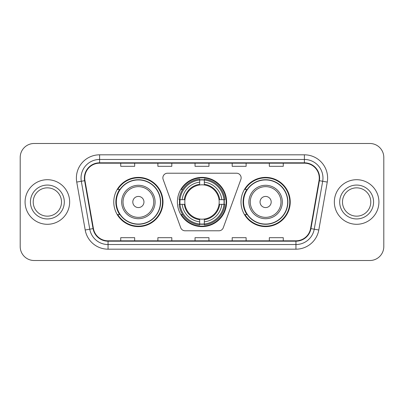 <?xml version="1.0" encoding="UTF-8"?>
<svg xmlns="http://www.w3.org/2000/svg" width="404" height="404" viewBox="0 0 404 404"><rect width="100%" height="100%" fill="white"/><g stroke="black" fill="none" stroke-linecap="round" stroke-linejoin="round"><path stroke-width="0.61" d="M162.863 177.851A4.646 4.646 0 0 0 163.14 179.442L180.719 227.735A4.646 4.646 0 0 0 185.083 230.79L218.917 230.79A4.646 4.646 0 0 0 223.281 227.735L240.86 179.442A4.646 4.646 0 0 0 236.497 173.21L167.503 173.21A4.646 4.646 0 0 0 162.863 177.851M241.006 202A24.614 24.614 0 0 0 265.62 226.614A24.614 24.614 0 0 0 290.229 202A24.614 24.614 0 0 0 265.62 177.386A24.614 24.614 0 0 0 241.006 202M177.386 202A24.614 24.614 0 0 0 202 226.614A24.614 24.614 0 0 0 226.614 202A24.614 24.614 0 0 0 202 177.386A24.614 24.614 0 0 0 177.386 202M113.771 202A24.614 24.614 0 0 0 138.38 226.614A24.614 24.614 0 0 0 162.994 202A24.614 24.614 0 0 0 138.38 177.386A24.614 24.614 0 0 0 113.771 202M119.675 214.539A22.523 22.523 0 0 1 119.675 189.461M179.598 204.323A22.523 22.523 0 0 1 179.598 199.677M246.91 214.539A22.523 22.523 0 0 1 246.91 189.461M20.2 157.419L20.2 246.581A13.933 13.933 0 0 0 34.133 260.509L369.867 260.509A13.933 13.933 0 0 0 383.8 246.581L383.8 157.419A13.933 13.933 0 0 0 369.867 143.491L34.133 143.491A13.933 13.933 0 0 0 20.2 157.419L20.2 246.581M25.078 202A22.291 22.291 0 0 0 47.364 224.291A22.291 22.291 0 0 0 69.655 202A22.291 22.291 0 0 0 47.364 179.709A22.291 22.291 0 0 0 25.078 202A22.291 22.291 0 0 0 47.364 224.291A22.291 22.291 0 0 0 69.655 202A22.291 22.291 0 0 0 47.364 179.709A22.291 22.291 0 0 0 25.078 202M334.345 202A22.291 22.291 0 0 0 356.636 224.291A22.291 22.291 0 0 0 378.922 202A22.291 22.291 0 0 0 356.636 179.709A22.291 22.291 0 0 0 334.345 202A22.291 22.291 0 0 0 356.636 224.291A22.291 22.291 0 0 0 378.922 202A22.291 22.291 0 0 0 356.636 179.709A22.291 22.291 0 0 0 334.345 202M84.749 178.038A14.862 14.862 0 0 1 99.606 163.181L304.394 163.181A14.862 14.862 0 0 1 319.029 180.618L310.575 228.543A14.862 14.862 0 0 1 295.945 240.819L108.055 240.819A14.862 14.862 0 0 1 93.425 228.543L84.971 180.618A14.862 14.862 0 0 1 84.749 178.038M84.375 178.038A15.231 15.231 0 0 0 84.608 180.684L93.056 228.608A15.231 15.231 0 0 0 108.055 241.193L295.945 241.193A15.231 15.231 0 0 0 310.944 228.608L319.392 180.684A15.231 15.231 0 0 0 304.394 162.807L99.606 162.807A15.231 15.231 0 0 0 84.375 178.038M76.74 182.073A23.22 23.22 0 0 1 99.606 154.818L304.394 154.818A23.22 23.22 0 0 1 327.26 182.073L318.806 229.992A23.22 23.22 0 0 1 295.945 249.182L108.055 249.182A23.22 23.22 0 0 1 85.194 229.992L76.74 182.073L81.315 181.265A18.574 18.574 0 0 1 99.606 159.464L304.394 159.464A18.574 18.574 0 0 1 322.685 181.265L314.236 229.189A18.574 18.574 0 0 1 295.945 244.536L108.055 244.536A18.574 18.574 0 0 1 89.764 229.189L81.315 181.265A18.574 18.574 0 0 1 81.032 178.038M369.867 143.491L34.133 143.491M34.133 260.509L369.867 260.509M383.8 246.581L383.8 157.419M195.036 163.181L195.036 166.322L208.964 166.322L208.964 163.181M157.883 163.181L157.883 166.322L171.816 166.322L171.816 163.181M120.735 163.181L120.735 166.322L134.668 166.322L134.668 163.181M232.184 163.181L232.184 166.322L246.117 166.322L246.117 163.181M269.332 163.181L269.332 166.322L283.265 166.322L283.265 163.181M208.964 240.819L208.964 237.678L195.036 237.678L195.036 240.819M171.816 240.819L171.816 237.678L157.883 237.678L157.883 240.819M134.668 240.819L134.668 237.678L120.735 237.678L120.735 240.819M246.117 240.819L246.117 237.678L232.184 237.678L232.184 240.819M283.265 240.819L283.265 237.678L269.332 237.678L269.332 240.819M61.519 202A14.155 14.155 0 0 0 47.364 187.845A14.155 14.155 0 0 0 33.214 202A14.155 14.155 0 0 0 47.364 216.155A14.155 14.155 0 0 0 61.519 202A14.155 14.155 0 0 1 47.364 216.155A14.155 14.155 0 0 1 33.214 202M219.024 204.323A17.18 17.18 0 0 0 204.323 184.976L204.323 184.29L204.323 184.976A17.18 17.18 0 0 0 184.976 204.323A17.18 17.18 0 0 0 219.024 204.323L219.71 204.323L219.024 204.323A17.18 17.18 0 0 1 204.323 219.024L204.323 221.831A19.968 19.968 0 0 0 221.831 204.323L224.917 204.323A23.033 23.033 0 0 1 204.323 224.917L204.323 223.983A22.104 22.104 0 0 0 223.983 204.323M180.063 204.323A22.058 22.058 0 0 1 180.063 199.677M204.323 180.063A22.058 22.058 0 0 0 199.677 180.063M223.937 199.677A22.058 22.058 0 0 1 223.937 204.323M224.917 199.677A23.033 23.033 0 0 0 204.323 179.083L204.323 180.017A22.104 22.104 0 0 1 223.983 199.677L224.917 199.677M179.083 204.323A23.033 23.033 0 0 0 199.677 224.917L199.677 223.983A22.104 22.104 0 0 1 180.017 204.323L179.083 204.323M223.983 199.677L221.831 199.677A19.968 19.968 0 0 0 204.323 182.169L204.323 180.017M204.323 223.983L204.323 221.831M180.017 204.323L182.169 204.323A19.968 19.968 0 0 0 199.677 221.831L199.677 223.983M204.323 182.169L204.323 184.29A17.862 17.862 0 0 1 219.71 199.677L221.831 199.677M221.831 204.323L219.71 204.323A17.862 17.862 0 0 1 204.323 219.71L204.323 219.024M199.677 221.831L199.677 219.024A17.18 17.18 0 0 1 184.976 204.323L182.169 204.323M219.024 199.677L219.71 199.677M204.323 223.937A22.058 22.058 0 0 1 199.677 223.937M199.677 179.083A23.033 23.033 0 0 0 179.083 199.677L180.017 199.677A22.104 22.104 0 0 1 199.677 180.017L199.677 179.083M199.677 180.017L199.677 182.169A19.968 19.968 0 0 0 182.169 199.677L180.017 199.677M182.169 199.677L184.29 199.677A17.862 17.862 0 0 1 199.677 184.29L199.677 182.169M184.29 199.677L184.976 199.677L184.29 199.677M199.677 219.024L199.677 219.71A17.862 17.862 0 0 1 184.29 204.323M182.679 189.461L181.361 189.461A24.149 24.149 0 0 1 226.149 202A24.149 24.149 0 0 1 181.361 214.539L182.679 214.539M143.955 202A5.57 5.57 0 0 0 138.38 196.43A5.57 5.57 0 0 0 132.81 202A5.57 5.57 0 0 0 138.38 207.57A5.57 5.57 0 0 0 143.955 202M155.101 202A16.716 16.716 0 0 0 138.38 185.284A16.716 16.716 0 0 0 121.665 202A16.716 16.716 0 0 0 138.38 218.716A16.716 16.716 0 0 0 155.101 202A16.716 16.716 0 0 1 138.38 218.716A16.716 16.716 0 0 1 121.665 202M160.439 202A22.058 22.058 0 0 0 138.38 179.942A22.058 22.058 0 0 0 116.322 202A22.058 22.058 0 0 0 138.38 224.058A22.058 22.058 0 0 0 160.439 202M162.529 202A24.149 24.149 0 0 1 117.746 214.539L119.983 214.539A22.265 22.265 0 0 0 160.646 202.056A22.265 22.265 0 0 0 119.983 189.461L117.746 189.461A24.149 24.149 0 0 1 162.529 202M271.19 202A5.57 5.57 0 0 0 265.62 196.43A5.57 5.57 0 0 0 260.045 202A5.57 5.57 0 0 0 265.62 207.57A5.57 5.57 0 0 0 271.19 202M282.335 202A16.716 16.716 0 0 0 265.62 185.284A16.716 16.716 0 0 0 248.899 202A16.716 16.716 0 0 0 265.62 218.716A16.716 16.716 0 0 0 282.335 202A16.716 16.716 0 0 1 265.62 218.716A16.716 16.716 0 0 1 248.899 202M287.678 202A22.058 22.058 0 0 0 265.62 179.942A22.058 22.058 0 0 0 243.561 202A22.058 22.058 0 0 0 265.62 224.058A22.058 22.058 0 0 0 287.678 202M289.764 202A24.149 24.149 0 0 1 244.981 214.539L247.218 214.539A22.265 22.265 0 0 0 287.885 202.056A22.265 22.265 0 0 0 247.218 189.461L244.981 189.461A24.149 24.149 0 0 1 289.764 202M370.786 202A14.155 14.155 0 0 0 356.636 187.845A14.155 14.155 0 0 0 342.481 202A14.155 14.155 0 0 0 356.636 216.155A14.155 14.155 0 0 0 370.786 202A14.155 14.155 0 0 1 356.636 216.155A14.155 14.155 0 0 1 342.481 202M304.394 154.818L304.394 162.807M81.315 181.265L84.608 180.684M108.055 249.182L108.055 241.193M295.945 241.193L295.945 249.182M310.944 228.608L318.806 229.992M85.194 229.992L93.056 228.608M319.392 180.684L327.26 182.073M99.606 154.818L99.606 162.807M64.307 202A16.938 16.938 0 0 0 47.364 185.062A16.938 16.938 0 0 0 30.426 202A16.938 16.938 0 0 0 47.364 218.938A16.938 16.938 0 0 0 64.307 202M224.144 204.323A22.265 22.265 0 0 0 224.144 199.677M204.323 179.856A22.265 22.265 0 0 0 199.677 179.856M199.677 224.144A22.265 22.265 0 0 0 204.323 224.144M153.737 202A15.357 15.357 0 0 0 138.38 186.643A15.357 15.357 0 0 0 123.023 202A15.357 15.357 0 0 0 138.38 217.357A15.357 15.357 0 0 0 153.737 202M280.977 202A15.357 15.357 0 0 0 265.62 186.643A15.357 15.357 0 0 0 250.263 202A15.357 15.357 0 0 0 265.62 217.357A15.357 15.357 0 0 0 280.977 202M373.574 202A16.938 16.938 0 0 0 356.636 185.062A16.938 16.938 0 0 0 339.693 202A16.938 16.938 0 0 0 356.636 218.938A16.938 16.938 0 0 0 373.574 202"/></g></svg>
